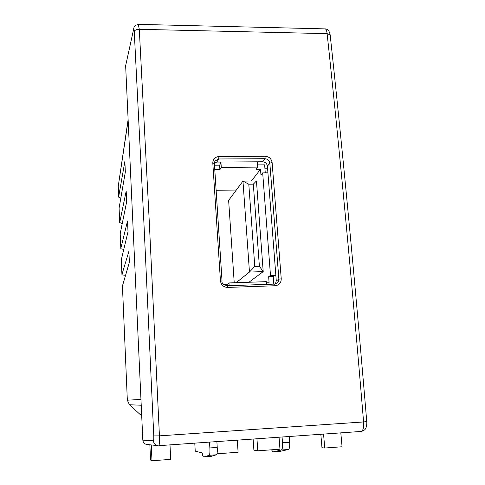 <?xml version="1.0" encoding="UTF-8"?>
<svg xmlns="http://www.w3.org/2000/svg" width="485" height="485" viewBox="0 0 485 485"><rect width="100%" height="100%" fill="white"/><g stroke="black" fill="none" stroke-linecap="round" stroke-linejoin="round"><path stroke-width="0.73" d="M120.813 248.393L120.195 233.746L120.82 248.429C120.892 248.841 121.893 249.138 123.808 249.314M121.935 274.51L121.305 259.79L121.935 274.546C122.056 274.94 123.269 275.183 125.573 275.286M140.959 399.434L127.337 400.192L122.438 285.968L127.337 400.192L129.453 404.757L141.711 415.924L129.44 404.751L141.226 405.236M128.119 119.589L118.267 186.143L118.613 197.11L120.807 198.201M118.619 196.995L124.863 161.487L125.336 171.999L119.092 208.089L119.716 222.518L126.185 191.054L126.664 201.712L120.195 233.746M120.82 248.344L127.525 221.021L128.01 231.824L121.311 259.705M121.941 274.474L128.883 251.406L129.374 262.361L122.438 285.968M129.44 404.739L127.331 400.198M119.716 222.518L122.238 223.621M119.71 222.573L119.092 208.089M275.844 275.231L270.484 275.407L262.682 172.884L267.926 172.836M275.88 275.692L274.383 275.741L273.213 276.547L268.648 276.699L270.484 275.407M262.682 172.884L260.948 175.055L260.518 169.295L251.394 181.008M215.025 173.327L221.778 277.008M229.169 285.689L228.987 282.943L266.326 281.664L266.532 284.38M257.323 161.808L257.723 167.119L221.275 167.404L220.917 162.051M221.275 167.404L219.899 169.635L219.602 165.179L220.457 163.766L220.342 162.057M236.328 190.029L216.322 190.29M251.072 282.185L250.969 280.748M248.799 184.215L254.783 266.417L259.384 266.271L253.322 184.161L248.799 184.215L242.961 181.105L256.45 180.953L263.209 271.612L249.466 272.049L242.961 181.105L228.629 200.39L234.225 282.767M214.782 169.683L219.899 169.635M257.723 167.119L256.038 169.332L260.518 169.295M266.417 282.834L269.102 282.743L268.648 276.699M223.53 284.319L227.507 284.18L228.987 282.943M219.602 165.179L214.479 165.215M265.259 172.86L264.64 164.845L257.559 164.894M273.213 276.547L273.795 284.125M254.783 266.417L249.466 272.049L236.159 282.7M259.384 266.271L263.209 271.612L248.95 282.258M253.322 184.161L256.45 180.953M227.61 285.744L227.507 284.18M158.777 445.673L361.301 431.432L158.783 445.673C159.413 444.963 159.632 441.689 159.432 435.857L363.586 421.944C351.795 280.13 339.639 150.702 327.126 33.647L139.298 29.306L149.313 222.415L159.432 435.857L153.781 435.918L143.954 223.64L134.248 31.476C134.09 29.142 133.878 28.457 133.599 29.415L125.645 65.705L142.826 440.15L153.418 440.835C153.757 440.562 153.878 438.919 153.781 435.918M265.204 156.285C269.108 156.643 271.412 158.734 272.115 162.56L281.239 278.808C281.161 282.876 279.136 285.192 275.171 285.744L227.617 287.429C223.506 287.162 221.118 284.974 220.445 280.863L212.8 162.972C212.933 159.092 214.976 156.946 218.923 156.54L265.204 156.285L264.895 158.704L218.699 158.977L214.897 161.129M209.514 442.108L209.866 447.946L217.238 447.419C217.438 451.735 217.189 454.184 216.492 454.772L210.933 456.433L203.421 456.828C202.972 456.603 202.566 455.294 202.203 452.905L195.231 451.135L194.776 443.144M216.88 441.586L217.238 447.419M203.87 456.949L209.162 455.312C209.829 454.724 210.06 452.275 209.866 447.946M237.292 440.15L238.099 452.25L217.007 453.79M272.115 162.56L269.83 163.166L267.411 166.203L276.28 280.876L278.875 279.178L269.83 163.166C269.327 160.444 267.684 158.959 264.895 158.704L262.549 161.772L216.886 162.075L214.364 162.857M267.411 166.203C266.932 163.5 265.307 162.02 262.549 161.772M275.389 283.998L276.28 280.876M276.808 283.41L276.814 283.404C278.257 282.409 278.942 280.997 278.875 279.178L281.239 278.808M147.016 444.49L146.591 444.442C144.306 443.86 143.051 442.429 142.826 440.15M125.645 65.705L133.599 29.415M253.115 439.04L253.891 450.147L257.796 450.808L256.947 438.767M279.057 437.215L279.96 449.189L257.796 450.808M282.07 437.003L282.506 442.738C282.737 446.994 282.349 449.419 281.355 450.013L273.467 451.826L272.794 451.717L271.539 449.801M289.193 436.5L289.642 442.229C289.872 446.473 289.472 448.898 288.442 449.498L280.306 451.323L273.467 451.826M149.853 444.793L150.574 460.047L151.999 460.75L151.241 444.945M169.986 444.884L170.732 459.368L151.999 460.75M340.828 432.869L342.064 446.758L324.744 448.031L321.967 447.716L320.834 434.275M323.556 434.081L324.744 448.031M118.267 186.143L128.149 120.274M330.224 35.435L330.164 34.884L327.126 33.647C326.86 31.155 326.284 29.567 325.399 28.894L324.562 28.87M138.298 24.365L139.298 29.306C136.473 29.379 134.794 30.106 134.248 31.476M361.301 431.432C363.107 430.668 363.871 427.503 363.586 421.944L366.751 421.562C366.945 423.423 366.702 425.472 366.023 427.709C365.593 429.413 364.023 430.656 361.301 431.432M227.222 285.774L274.643 284.095L275.171 285.744M218.923 156.54L218.699 158.977L216.886 162.075M146.591 444.442L157.625 445.63C155.127 445.054 153.721 443.454 153.418 440.835M282.506 442.738L289.642 442.229M216.492 454.772L209.162 455.312M227.107 285.78L227.617 287.429M220.445 280.863L222.003 281.1M212.8 162.972L214.34 163.56M133.678 28.427C134.533 27.742 132.423 25.947 138.601 24.371L325.393 28.888C327.969 29.258 329.551 31.258 330.164 34.884L330.164 34.884C342.731 151.514 354.929 280.403 366.751 421.562L366.745 421.489M281.355 450.013L288.442 449.498M118.201 187.422L118.613 197.055M264.949 168.816L267.611 168.792M276.814 283.404L274.643 284.095L227.192 285.756C223.239 284.586 221.518 283.01 222.033 281.021L214.358 163.396L214.904 161.117"/></g></svg>
